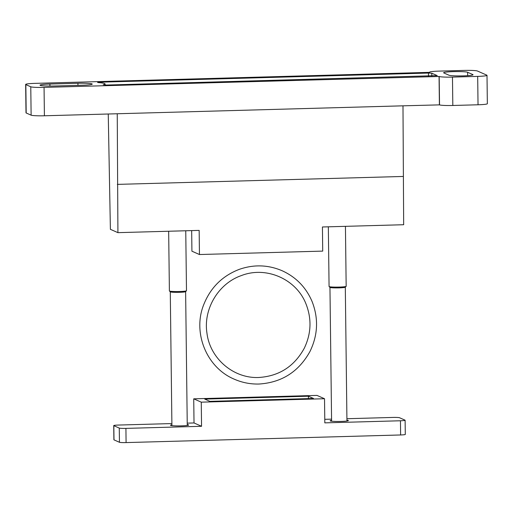 <?xml version="1.0" encoding="UTF-8"?>
<svg xmlns="http://www.w3.org/2000/svg" width="513" height="513" viewBox="0 0 513 513"><rect width="100%" height="100%" fill="white"/><g stroke="black" fill="none" stroke-linecap="round" stroke-linejoin="round"><path stroke-width="0.77" d="M105.062 83.946A24.932 2.103 179.3 0 0 98.342 82.593L97.573 82.439L99.907 82.176L428.464 73.058L431.786 73.205L437.243 75.616L106.396 85.049L103.235 84.76A24.932 2.103 179.3 0 0 105.062 83.946L105.082 85.055M464.175 70.416A11.395 0.962 179.3 0 1 477.462 71.025L486.811 75.161A11.395 0.962 179.3 0 1 487.004 75.328A11.395 0.962 179.3 0 1 477.686 76.392L452.472 77.091A11.395 0.962 179.3 0 1 439.186 76.482L44.06 87.39A11.395 0.962 179.3 0 1 30.774 86.78L25.842 84.6A11.395 0.962 179.3 0 1 25.65 84.427A11.395 0.962 179.3 0 1 34.967 83.369L429.836 72.346A11.395 0.962 179.3 0 1 429.644 72.173A11.395 0.962 179.3 0 1 438.961 71.115L464.175 70.416M49.915 84.049L77.925 83.273A12.107 1.02 179.3 0 1 92.244 84.1A12.107 1.02 179.3 0 1 82.343 85.229L54.327 86.004A12.107 1.02 179.3 0 1 40.014 85.177A12.107 1.02 179.3 0 1 49.915 84.049L49.934 86.056M467.632 72.275L472.826 74.571A12.107 1.02 179.3 0 1 473.031 74.751A12.107 1.02 179.3 0 1 462.04 75.905A12.107 1.02 179.3 0 1 449.016 75.231L443.822 72.936A12.107 1.02 179.3 0 1 443.617 72.75A12.107 1.02 179.3 0 1 454.614 71.602A12.107 1.02 179.3 0 1 467.632 72.275L467.676 75.668M108.249 114.008L110.391 229.317L117.919 232.652L199.159 230.395L199.454 254.531L322.715 251.107L322.427 226.977L403.667 224.72L402.987 105.825L44.407 115.778A11.395 0.962 179.3 0 1 31.126 115.168L26.189 112.988A11.395 0.962 179.3 0 1 25.996 112.815L25.65 84.427M487.004 75.328L487.35 103.722A11.395 0.962 179.3 0 1 478.033 104.78L452.819 105.479A11.395 0.962 179.3 0 1 439.532 104.87L402.987 105.825M439.404 104.812L439.057 76.424M191.67 230.606L191.926 251.197L199.454 254.531M117.919 232.652L117.246 113.758M117.33 184.385L403.077 176.459M346.942 421.019L345.307 287.197A7.676 0.648 179.3 0 1 345.275 287.222A7.676 0.648 179.3 0 1 338.009 287.902A7.676 0.648 179.3 0 1 330.083 287.472A7.676 0.648 179.3 0 1 329.981 287.408L329.102 286.555A8.548 0.718 179.3 0 1 329.07 286.498L328.339 226.81M345.435 226.336L346.166 286.286A8.548 0.718 179.3 0 1 346.134 286.35A8.548 0.718 179.3 0 1 338.048 287.107A8.548 0.718 179.3 0 1 329.218 286.626A8.548 0.718 179.3 0 1 329.102 286.555M185.623 291.602A7.676 0.648 179.3 0 1 185.597 291.653A7.676 0.648 179.3 0 1 178.332 292.339A7.676 0.648 179.3 0 1 170.406 291.903A7.676 0.648 179.3 0 1 170.303 291.846L169.425 290.993A8.548 0.718 179.3 0 1 169.393 290.929L168.662 231.241M185.751 230.767L186.488 290.724A8.548 0.718 179.3 0 1 186.456 290.781A8.548 0.718 179.3 0 1 178.364 291.538A8.548 0.718 179.3 0 1 169.534 291.057A8.548 0.718 179.3 0 1 169.425 290.993M171.9 424.809A9.119 0.769 -0.7 0 0 170.463 425.239A9.119 0.769 -0.7 0 0 179.588 425.899A9.119 0.769 -0.7 0 0 188.694 425.02A9.119 0.769 -0.7 0 0 187.251 424.623M201.263 402.16L193.728 398.825L316.989 395.408L324.524 398.736L201.263 402.16L201.558 426.29L125.916 428.387A5.701 0.481 179.3 0 1 119.272 428.086L113.822 425.675A5.701 0.481 179.3 0 1 113.726 425.585A5.701 0.481 179.3 0 1 118.381 425.059L171.887 423.571M201.558 426.29L194.023 422.956L187.232 423.148M346.91 418.717L392.92 417.435A5.701 0.481 179.3 0 1 399.563 417.742L405.02 420.153A5.701 0.481 179.3 0 1 405.116 420.237L405.289 434.434A5.701 0.481 179.3 0 1 400.627 434.966L126.089 442.584A5.701 0.481 179.3 0 1 119.452 442.283L113.995 439.865A5.701 0.481 179.3 0 1 113.899 439.782L113.726 425.585M193.728 398.825L194.023 422.956M324.774 419.326L331.565 419.14M331.578 420.378A9.119 0.769 -0.7 0 0 330.141 420.807A9.119 0.769 -0.7 0 0 339.266 421.468A9.119 0.769 -0.7 0 0 348.378 420.583A9.119 0.769 -0.7 0 0 346.929 420.192M405.116 420.237A5.701 0.481 179.3 0 1 400.454 420.769L324.819 422.866L324.524 398.736M308.403 396.216L204.751 399.095L209.843 401.346L313.494 398.466L308.403 396.216L308.435 398.607M472.832 74.943L472.826 74.571M77.95 85.35L77.925 83.273M26.189 112.988L25.842 84.6M31.126 115.168L30.774 86.78M44.407 115.778L44.06 87.39M439.532 104.87L439.186 76.482M452.819 105.479L452.472 77.091M478.033 104.78L477.686 76.392M431.818 76.014L431.786 73.205M428.502 76.104L428.464 73.058M99.913 82.734L99.907 82.176M400.454 420.769L400.627 434.966M125.916 428.387L126.089 442.584M119.272 428.086L119.452 442.283M113.822 425.675L113.995 439.865M258.815 377.478C233.53 378.716 209.9 358.484 206.938 333.02C203.18 308.961 218.48 283.445 241.379 275.571C266.209 265.849 296.373 279.098 306.005 303.959C311.84 318.881 311.263 333.642 304.26 348.263C294.282 366.429 279.136 376.17 258.815 377.478M258.994 384.032C250.37 384.243 242.123 382.627 234.249 379.171C206.175 367.43 192.446 332.193 203.802 304.491C210.586 287.569 222.405 275.866 239.257 269.37C253.82 264.304 268.132 264.766 282.195 270.761C296.091 277.135 306.069 287.408 312.116 301.593C318.65 318.432 317.945 335.047 309.987 351.45C298.771 371.707 281.772 382.563 258.994 384.032M331.59 421.205L329.955 287.383M345.275 287.222L346.134 286.35M187.258 425.45L185.623 291.628L186.456 290.781M171.913 425.636L170.278 291.814"/></g></svg>
